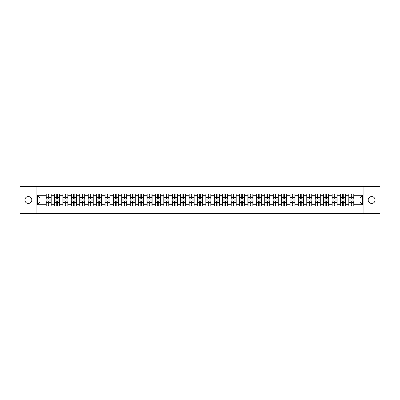 <?xml version="1.0" encoding="UTF-8"?>
<svg xmlns="http://www.w3.org/2000/svg" width="400" height="400" viewBox="0 0 400 400"><rect width="100%" height="100%" fill="white"/><g stroke="black" fill="none" stroke-linecap="round" stroke-linejoin="round"><path stroke-width="0.6" d="M371.645 203.45A3.45 3.45 0 0 1 368.195 200A3.45 3.45 0 0 1 371.645 196.55A3.45 3.45 0 0 1 375.095 200A3.45 3.45 0 0 1 371.645 203.45M28.355 203.45A3.45 3.45 0 0 1 24.905 200A3.45 3.45 0 0 1 28.355 196.55A3.45 3.45 0 0 1 31.805 200A3.45 3.45 0 0 1 28.355 203.45M363.935 213.475L380 213.475L380 186.525L363.935 186.525L363.935 213.475L36.065 213.475L36.065 186.525L20 186.525L20 213.475L36.065 213.475M363.935 186.525L36.065 186.525M360 201.995L360 198.005L353.935 198.005L353.935 201.995L360 201.995L362.695 204.69L362.695 195.31L353.935 195.31L353.935 193.91L348.815 193.91L348.815 198.005L345.525 198.005L345.525 201.995L348.815 201.995L348.815 198.005M362.695 204.69L353.935 204.69L353.935 206.09L348.815 206.09L348.815 204.69L345.525 204.69L345.525 206.09L340.405 206.09L340.405 204.69L337.115 204.69L337.115 206.09L331.995 206.09L331.995 204.69L328.705 204.69L328.705 206.09L323.585 206.09L323.585 204.69L320.295 204.69L320.295 206.09L315.175 206.09L315.175 204.69L311.885 204.69L311.885 206.09L306.765 206.09L306.765 204.69L303.475 204.69L303.475 206.09L298.355 206.09L298.355 204.69L295.065 204.69L295.065 206.09L289.945 206.09L289.945 204.69L286.66 204.69L286.66 206.09L281.535 206.09L281.535 204.69L278.25 204.69L278.25 206.09L273.125 206.09L273.125 204.69L269.84 204.69L269.84 206.09L264.715 206.09L264.715 204.69L261.43 204.69L261.43 206.09L256.305 206.09L256.305 204.69L253.02 204.69L253.02 206.09L247.9 206.09L247.9 204.69L244.61 204.69L244.61 206.09L239.49 206.09L239.49 204.69L236.2 204.69L236.2 206.09L231.08 206.09L231.08 204.69L227.79 204.69L227.79 206.09L222.67 206.09L222.67 204.69L219.38 204.69L219.38 206.09L214.26 206.09L214.26 204.69L210.97 204.69L210.97 206.09L205.85 206.09L205.85 204.69L202.56 204.69L202.56 206.09L197.44 206.09L197.44 204.69L194.15 204.69L194.15 206.09L189.03 206.09L189.03 204.69L185.74 204.69L185.74 206.09L180.62 206.09L180.62 204.69L177.33 204.69L177.33 206.09L172.21 206.09L172.21 204.69L168.92 204.69L168.92 206.09L163.8 206.09L163.8 204.69L160.51 204.69L160.51 206.09L155.39 206.09L155.39 204.69L152.1 204.69L152.1 206.09L146.98 206.09L146.98 204.69L143.695 204.69L143.695 206.09L138.57 206.09L138.57 204.69L135.285 204.69L135.285 206.09L130.16 206.09L130.16 204.69L126.875 204.69L126.875 206.09L121.75 206.09L121.75 204.69L118.465 204.69L118.465 206.09L113.34 206.09L113.34 204.69L110.055 204.69L110.055 206.09L104.935 206.09L104.935 204.69L101.645 204.69L101.645 206.09L96.525 206.09L96.525 204.69L93.235 204.69L93.235 206.09L88.115 206.09L88.115 204.69L84.825 204.69L84.825 206.09L79.705 206.09L79.705 204.69L76.415 204.69L76.415 206.09L71.295 206.09L71.295 204.69L68.005 204.69L68.005 206.09L62.885 206.09L62.885 204.69L59.595 204.69L59.595 206.09L54.475 206.09L54.475 204.69L51.185 204.69L51.185 206.09L46.065 206.09L46.065 204.69L37.305 204.69L37.305 195.31L46.065 195.31L46.065 198.005L40 198.005L40 201.995L46.065 201.995L46.065 198.005M348.815 195.31L345.525 195.31L345.525 193.91L340.405 193.91L340.405 195.31L337.115 195.31L337.115 193.91L331.995 193.91L331.995 195.31L328.705 195.31L328.705 193.91L323.585 193.91L323.585 195.31L320.295 195.31L320.295 193.91L315.175 193.91L315.175 195.31L311.885 195.31L311.885 193.91L306.765 193.91L306.765 195.31L303.475 195.31L303.475 193.91L298.355 193.91L298.355 195.31L295.065 195.31L295.065 193.91L289.945 193.91L289.945 195.31L286.66 195.31L286.66 193.91L281.535 193.91L281.535 195.31L278.25 195.31L278.25 193.91L273.125 193.91L273.125 195.31L269.84 195.31L269.84 193.91L264.715 193.91L264.715 195.31L261.43 195.31L261.43 193.91L256.305 193.91L256.305 195.31L253.02 195.31L253.02 193.91L247.9 193.91L247.9 195.31L244.61 195.31L244.61 193.91L239.49 193.91L239.49 195.31L236.2 195.31L236.2 193.91L231.08 193.91L231.08 195.31L227.79 195.31L227.79 193.91L222.67 193.91L222.67 195.31L219.38 195.31L219.38 193.91L214.26 193.91L214.26 195.31L210.97 195.31L210.97 193.91L205.85 193.91L205.85 195.31L202.56 195.31L202.56 193.91L197.44 193.91L197.44 195.31L194.15 195.31L194.15 193.91L189.03 193.91L189.03 195.31L185.74 195.31L185.74 193.91L180.62 193.91L180.62 195.31L177.33 195.31L177.33 193.91L172.21 193.91L172.21 195.31L168.92 195.31L168.92 193.91L163.8 193.91L163.8 195.31L160.51 195.31L160.51 193.91L155.39 193.91L155.39 195.31L152.1 195.31L152.1 193.91L146.98 193.91L146.98 195.31L143.695 195.31L143.695 193.91L138.57 193.91L138.57 195.31L135.285 195.31L135.285 193.91L130.16 193.91L130.16 195.31L126.875 195.31L126.875 193.91L121.75 193.91L121.75 195.31L118.465 195.31L118.465 193.91L113.34 193.91L113.34 195.31L110.055 195.31L110.055 193.91L104.935 193.91L104.935 195.31L101.645 195.31L101.645 193.91L96.525 193.91L96.525 195.31L93.235 195.31L93.235 193.91L88.115 193.91L88.115 195.31L84.825 195.31L84.825 193.91L79.705 193.91L79.705 195.31L76.415 195.31L76.415 193.91L71.295 193.91L71.295 195.31L68.005 195.31L68.005 193.91L62.885 193.91L62.885 195.31L59.595 195.31L59.595 193.91L54.475 193.91L54.475 195.31L51.185 195.31L51.185 193.91L46.065 193.91L46.065 195.31M348.815 201.995L348.815 204.69M345.525 201.995L345.525 204.69M345.525 195.31L345.525 198.005M337.115 201.995L340.405 201.995L340.405 198.005L337.115 198.005L337.115 204.69M340.405 201.995L340.405 204.69M340.405 195.31L340.405 198.005M337.115 195.31L337.115 198.005M328.705 201.995L331.995 201.995L331.995 198.005L328.705 198.005L328.705 204.69M331.995 201.995L331.995 204.69M331.995 195.31L331.995 198.005M328.705 195.31L328.705 198.005M320.295 201.995L323.585 201.995L323.585 198.005L320.295 198.005L320.295 204.69M323.585 201.995L323.585 204.69M323.585 195.31L323.585 198.005M320.295 195.31L320.295 198.005M311.885 201.995L315.175 201.995L315.175 198.005L311.885 198.005L311.885 204.69M315.175 201.995L315.175 204.69M315.175 195.31L315.175 198.005M311.885 195.31L311.885 198.005M303.475 201.995L306.765 201.995L306.765 198.005L303.475 198.005L303.475 204.69M306.765 201.995L306.765 204.69M306.765 195.31L306.765 198.005M303.475 195.31L303.475 198.005M295.065 201.995L298.355 201.995L298.355 198.005L295.065 198.005L295.065 204.69M298.355 201.995L298.355 204.69M298.355 195.31L298.355 198.005M295.065 195.31L295.065 198.005M286.66 201.995L289.945 201.995L289.945 198.005L286.66 198.005L286.66 204.69M289.945 201.995L289.945 204.69M289.945 195.31L289.945 198.005M286.66 195.31L286.66 198.005M278.25 201.995L281.535 201.995L281.535 198.005L278.25 198.005L278.25 204.69M281.535 201.995L281.535 204.69M281.535 195.31L281.535 198.005M278.25 195.31L278.25 198.005M269.84 201.995L273.125 201.995L273.125 198.005L269.84 198.005L269.84 204.69M273.125 201.995L273.125 204.69M273.125 195.31L273.125 198.005M269.84 195.31L269.84 198.005M261.43 201.995L264.715 201.995L264.715 198.005L261.43 198.005L261.43 204.69M264.715 201.995L264.715 204.69M264.715 195.31L264.715 198.005M261.43 195.31L261.43 198.005M253.02 201.995L256.305 201.995L256.305 198.005L253.02 198.005L253.02 204.69M256.305 201.995L256.305 204.69M256.305 195.31L256.305 198.005M253.02 195.31L253.02 198.005M244.61 201.995L247.9 201.995L247.9 198.005L244.61 198.005L244.61 204.69M247.9 201.995L247.9 204.69M247.9 195.31L247.9 198.005M244.61 195.31L244.61 198.005M236.2 201.995L239.49 201.995L239.49 198.005L236.2 198.005L236.2 204.69M239.49 201.995L239.49 204.69M239.49 195.31L239.49 198.005M236.2 195.31L236.2 198.005M227.79 201.995L231.08 201.995L231.08 198.005L227.79 198.005L227.79 204.69M231.08 201.995L231.08 204.69M231.08 195.31L231.08 198.005M227.79 195.31L227.79 198.005M219.38 201.995L222.67 201.995L222.67 198.005L219.38 198.005L219.38 204.69M222.67 201.995L222.67 204.69M222.67 195.31L222.67 198.005M219.38 195.31L219.38 198.005M210.97 201.995L214.26 201.995L214.26 198.005L210.97 198.005L210.97 204.69M214.26 201.995L214.26 204.69M214.26 195.31L214.26 198.005M210.97 195.31L210.97 198.005M202.56 201.995L205.85 201.995L205.85 198.005L202.56 198.005L202.56 204.69M205.85 201.995L205.85 204.69M205.85 195.31L205.85 198.005M202.56 195.31L202.56 198.005M194.15 201.995L197.44 201.995L197.44 198.005L194.15 198.005L194.15 204.69M197.44 201.995L197.44 204.69M197.44 195.31L197.44 198.005M194.15 195.31L194.15 198.005M185.74 201.995L189.03 201.995L189.03 198.005L185.74 198.005L185.74 204.69M189.03 201.995L189.03 204.69M189.03 195.31L189.03 198.005M185.74 195.31L185.74 198.005M177.33 201.995L180.62 201.995L180.62 198.005L177.33 198.005L177.33 204.69M180.62 201.995L180.62 204.69M180.62 195.31L180.62 198.005M177.33 195.31L177.33 198.005M168.92 201.995L172.21 201.995L172.21 198.005L168.92 198.005L168.92 204.69M172.21 201.995L172.21 204.69M172.21 195.31L172.21 198.005M168.92 195.31L168.92 198.005M160.51 201.995L163.8 201.995L163.8 198.005L160.51 198.005L160.51 204.69M163.8 201.995L163.8 204.69M163.8 195.31L163.8 198.005M160.51 195.31L160.51 198.005M152.1 201.995L155.39 201.995L155.39 198.005L152.1 198.005L152.1 204.69M155.39 201.995L155.39 204.69M155.39 195.31L155.39 198.005M152.1 195.31L152.1 198.005M143.695 201.995L146.98 201.995L146.98 198.005L143.695 198.005L143.695 204.69M146.98 201.995L146.98 204.69M146.98 195.31L146.98 198.005M143.695 195.31L143.695 198.005M135.285 201.995L138.57 201.995L138.57 198.005L135.285 198.005L135.285 204.69M138.57 201.995L138.57 204.69M138.57 195.31L138.57 198.005M135.285 195.31L135.285 198.005M126.875 201.995L130.16 201.995L130.16 198.005L126.875 198.005L126.875 204.69M130.16 201.995L130.16 204.69M130.16 195.31L130.16 198.005M126.875 195.31L126.875 198.005M118.465 201.995L121.75 201.995L121.75 198.005L118.465 198.005L118.465 204.69M121.75 201.995L121.75 204.69M121.75 195.31L121.75 198.005M118.465 195.31L118.465 198.005M110.055 201.995L113.34 201.995L113.34 198.005L110.055 198.005L110.055 204.69M113.34 201.995L113.34 204.69M113.34 195.31L113.34 198.005M110.055 195.31L110.055 198.005M101.645 201.995L104.935 201.995L104.935 198.005L101.645 198.005L101.645 204.69M104.935 201.995L104.935 204.69M104.935 195.31L104.935 198.005M101.645 195.31L101.645 198.005M93.235 201.995L96.525 201.995L96.525 198.005L93.235 198.005L93.235 204.69M96.525 201.995L96.525 204.69M96.525 195.31L96.525 198.005M93.235 195.31L93.235 198.005M84.825 201.995L88.115 201.995L88.115 198.005L84.825 198.005L84.825 204.69M88.115 201.995L88.115 204.69M88.115 195.31L88.115 198.005M84.825 195.31L84.825 198.005M76.415 201.995L79.705 201.995L79.705 198.005L76.415 198.005L76.415 204.69M79.705 201.995L79.705 204.69M79.705 195.31L79.705 198.005M76.415 195.31L76.415 198.005M68.005 201.995L71.295 201.995L71.295 198.005L68.005 198.005L68.005 204.69M71.295 201.995L71.295 204.69M71.295 195.31L71.295 198.005M68.005 195.31L68.005 198.005M59.595 201.995L62.885 201.995L62.885 198.005L59.595 198.005L59.595 204.69M62.885 201.995L62.885 204.69M62.885 195.31L62.885 198.005M59.595 195.31L59.595 198.005M51.185 201.995L54.475 201.995L54.475 198.005L51.185 198.005L51.185 204.69M54.475 201.995L54.475 204.69M54.475 195.31L54.475 198.005M51.185 195.31L51.185 198.005M46.065 201.995L46.065 204.69M40 201.995L37.305 204.69M37.305 195.31L40 198.005M353.935 201.995L353.935 204.69M353.935 195.31L353.935 198.005M362.695 195.31L360 198.005M51.025 193.91L51.025 199.085L48.95 199.085L48.95 193.91M48.3 193.91L48.3 199.085L46.225 199.085L46.225 193.91M48.3 194.61L48.95 194.61M48.95 196.605L48.3 196.605M46.225 206.09L46.225 200.915L48.3 200.915L48.3 206.09M48.95 206.09L48.95 200.915L51.025 200.915L51.025 206.09M48.95 205.39L48.3 205.39M48.3 203.395L48.95 203.395M59.435 193.91L59.435 199.085L57.36 199.085L57.36 193.91M56.71 193.91L56.71 199.085L54.635 199.085L54.635 193.91M56.71 194.61L57.36 194.61M57.36 196.605L56.71 196.605M67.845 193.91L67.845 199.085L65.77 199.085L65.77 193.91M65.12 193.91L65.12 199.085L63.045 199.085L63.045 193.91M65.12 194.61L65.77 194.61M65.77 196.605L65.12 196.605M76.255 193.91L76.255 199.085L74.18 199.085L74.18 193.91M73.53 193.91L73.53 199.085L71.455 199.085L71.455 193.91M73.53 194.61L74.18 194.61M74.18 196.605L73.53 196.605M84.665 193.91L84.665 199.085L82.59 199.085L82.59 193.91M81.94 193.91L81.94 199.085L79.865 199.085L79.865 193.91M81.94 194.61L82.59 194.61M82.59 196.605L81.94 196.605M93.075 193.91L93.075 199.085L90.995 199.085L90.995 193.91M90.35 193.91L90.35 199.085L88.275 199.085L88.275 193.91M90.35 194.61L90.995 194.61M90.995 196.605L90.35 196.605M54.635 206.09L54.635 200.915L56.71 200.915L56.71 206.09M57.36 206.09L57.36 200.915L59.435 200.915L59.435 206.09M57.36 205.39L56.71 205.39M56.71 203.395L57.36 203.395M63.045 206.09L63.045 200.915L65.12 200.915L65.12 206.09M65.77 206.09L65.77 200.915L67.845 200.915L67.845 206.09M65.77 205.39L65.12 205.39M65.12 203.395L65.77 203.395M71.455 206.09L71.455 200.915L73.53 200.915L73.53 206.09M74.18 206.09L74.18 200.915L76.255 200.915L76.255 206.09M74.18 205.39L73.53 205.39M73.53 203.395L74.18 203.395M79.865 206.09L79.865 200.915L81.94 200.915L81.94 206.09M82.59 206.09L82.59 200.915L84.665 200.915L84.665 206.09M82.59 205.39L81.94 205.39M81.94 203.395L82.59 203.395M88.275 206.09L88.275 200.915L90.35 200.915L90.35 206.09M90.995 206.09L90.995 200.915L93.075 200.915L93.075 206.09M90.995 205.39L90.35 205.39M90.35 203.395L90.995 203.395M101.48 193.91L101.48 199.085L99.405 199.085L99.405 193.91M98.76 193.91L98.76 199.085L96.685 199.085L96.685 193.91M98.76 194.61L99.405 194.61M99.405 196.605L98.76 196.605M96.685 206.09L96.685 200.915L98.76 200.915L98.76 206.09M99.405 206.09L99.405 200.915L101.48 200.915L101.48 206.09M99.405 205.39L98.76 205.39M98.76 203.395L99.405 203.395M109.89 193.91L109.89 199.085L107.815 199.085L107.815 193.91M107.17 193.91L107.17 199.085L105.095 199.085L105.095 193.91M107.17 194.61L107.815 194.61M107.815 196.605L107.17 196.605M105.095 206.09L105.095 200.915L107.17 200.915L107.17 206.09M107.815 206.09L107.815 200.915L109.89 200.915L109.89 206.09M107.815 205.39L107.17 205.39M107.17 203.395L107.815 203.395M118.3 193.91L118.3 199.085L116.225 199.085L116.225 193.91M115.58 193.91L115.58 199.085L113.505 199.085L113.505 193.91M115.58 194.61L116.225 194.61M116.225 196.605L115.58 196.605M113.505 206.09L113.505 200.915L115.58 200.915L115.58 206.09M116.225 206.09L116.225 200.915L118.3 200.915L118.3 206.09M116.225 205.39L115.58 205.39M115.58 203.395L116.225 203.395M126.71 193.91L126.71 199.085L124.635 199.085L124.635 193.91M123.99 193.91L123.99 199.085L121.915 199.085L121.915 193.91M123.99 194.61L124.635 194.61M124.635 196.605L123.99 196.605M121.915 206.09L121.915 200.915L123.99 200.915L123.99 206.09M124.635 206.09L124.635 200.915L126.71 200.915L126.71 206.09M124.635 205.39L123.99 205.39M123.99 203.395L124.635 203.395M135.12 193.91L135.12 199.085L133.045 199.085L133.045 193.91M132.4 193.91L132.4 199.085L130.325 199.085L130.325 193.91M132.4 194.61L133.045 194.61M133.045 196.605L132.4 196.605M130.325 206.09L130.325 200.915L132.4 200.915L132.4 206.09M133.045 206.09L133.045 200.915L135.12 200.915L135.12 206.09M133.045 205.39L132.4 205.39M132.4 203.395L133.045 203.395M143.53 193.91L143.53 199.085L141.455 199.085L141.455 193.91M140.81 193.91L140.81 199.085L138.735 199.085L138.735 193.91M140.81 194.61L141.455 194.61M141.455 196.605L140.81 196.605M138.735 206.09L138.735 200.915L140.81 200.915L140.81 206.09M141.455 206.09L141.455 200.915L143.53 200.915L143.53 206.09M141.455 205.39L140.81 205.39M140.81 203.395L141.455 203.395M151.94 193.91L151.94 199.085L149.865 199.085L149.865 193.91M149.22 193.91L149.22 199.085L147.145 199.085L147.145 193.91M149.22 194.61L149.865 194.61M149.865 196.605L149.22 196.605M147.145 206.09L147.145 200.915L149.22 200.915L149.22 206.09M149.865 206.09L149.865 200.915L151.94 200.915L151.94 206.09M149.865 205.39L149.22 205.39M149.22 203.395L149.865 203.395M160.35 193.91L160.35 199.085L158.275 199.085L158.275 193.91M157.63 193.91L157.63 199.085L155.555 199.085L155.555 193.91M157.63 194.61L158.275 194.61M158.275 196.605L157.63 196.605M155.555 206.09L155.555 200.915L157.63 200.915L157.63 206.09M158.275 206.09L158.275 200.915L160.35 200.915L160.35 206.09M158.275 205.39L157.63 205.39M157.63 203.395L158.275 203.395M168.76 193.91L168.76 199.085L166.685 199.085L166.685 193.91M166.04 193.91L166.04 199.085L163.96 199.085L163.96 193.91M166.04 194.61L166.685 194.61M166.685 196.605L166.04 196.605M163.96 206.09L163.96 200.915L166.04 200.915L166.04 206.09M166.685 206.09L166.685 200.915L168.76 200.915L168.76 206.09M166.685 205.39L166.04 205.39M166.04 203.395L166.685 203.395M177.17 193.91L177.17 199.085L175.095 199.085L175.095 193.91M174.445 193.91L174.445 199.085L172.37 199.085L172.37 193.91M174.445 194.61L175.095 194.61M175.095 196.605L174.445 196.605M172.37 206.09L172.37 200.915L174.445 200.915L174.445 206.09M175.095 206.09L175.095 200.915L177.17 200.915L177.17 206.09M175.095 205.39L174.445 205.39M174.445 203.395L175.095 203.395M185.58 193.91L185.58 199.085L183.505 199.085L183.505 193.91M182.855 193.91L182.855 199.085L180.78 199.085L180.78 193.91M182.855 194.61L183.505 194.61M183.505 196.605L182.855 196.605M180.78 206.09L180.78 200.915L182.855 200.915L182.855 206.09M183.505 206.09L183.505 200.915L185.58 200.915L185.58 206.09M183.505 205.39L182.855 205.39M182.855 203.395L183.505 203.395M193.99 193.91L193.99 199.085L191.915 199.085L191.915 193.91M191.265 193.91L191.265 199.085L189.19 199.085L189.19 193.91M191.265 194.61L191.915 194.61M191.915 196.605L191.265 196.605M189.19 206.09L189.19 200.915L191.265 200.915L191.265 206.09M191.915 206.09L191.915 200.915L193.99 200.915L193.99 206.09M191.915 205.39L191.265 205.39M191.265 203.395L191.915 203.395M202.4 193.91L202.4 199.085L200.325 199.085L200.325 193.91M199.675 193.91L199.675 199.085L197.6 199.085L197.6 193.91M199.675 194.61L200.325 194.61M200.325 196.605L199.675 196.605M197.6 206.09L197.6 200.915L199.675 200.915L199.675 206.09M200.325 206.09L200.325 200.915L202.4 200.915L202.4 206.09M200.325 205.39L199.675 205.39M199.675 203.395L200.325 203.395M210.81 193.91L210.81 199.085L208.735 199.085L208.735 193.91M208.085 193.91L208.085 199.085L206.01 199.085L206.01 193.91M208.085 194.61L208.735 194.61M208.735 196.605L208.085 196.605M206.01 206.09L206.01 200.915L208.085 200.915L208.085 206.09M208.735 206.09L208.735 200.915L210.81 200.915L210.81 206.09M208.735 205.39L208.085 205.39M208.085 203.395L208.735 203.395M219.22 193.91L219.22 199.085L217.145 199.085L217.145 193.91M216.495 193.91L216.495 199.085L214.42 199.085L214.42 193.91M216.495 194.61L217.145 194.61M217.145 196.605L216.495 196.605M214.42 206.09L214.42 200.915L216.495 200.915L216.495 206.09M217.145 206.09L217.145 200.915L219.22 200.915L219.22 206.09M217.145 205.39L216.495 205.39M216.495 203.395L217.145 203.395M227.63 193.91L227.63 199.085L225.555 199.085L225.555 193.91M224.905 193.91L224.905 199.085L222.83 199.085L222.83 193.91M224.905 194.61L225.555 194.61M225.555 196.605L224.905 196.605M222.83 206.09L222.83 200.915L224.905 200.915L224.905 206.09M225.555 206.09L225.555 200.915L227.63 200.915L227.63 206.09M225.555 205.39L224.905 205.39M224.905 203.395L225.555 203.395M236.04 193.91L236.04 199.085L233.96 199.085L233.96 193.91M233.315 193.91L233.315 199.085L231.24 199.085L231.24 193.91M233.315 194.61L233.96 194.61M233.96 196.605L233.315 196.605M231.24 206.09L231.24 200.915L233.315 200.915L233.315 206.09M233.96 206.09L233.96 200.915L236.04 200.915L236.04 206.09M233.96 205.39L233.315 205.39M233.315 203.395L233.96 203.395M244.445 193.91L244.445 199.085L242.37 199.085L242.37 193.91M241.725 193.91L241.725 199.085L239.65 199.085L239.65 193.91M241.725 194.61L242.37 194.61M242.37 196.605L241.725 196.605M239.65 206.09L239.65 200.915L241.725 200.915L241.725 206.09M242.37 206.09L242.37 200.915L244.445 200.915L244.445 206.09M242.37 205.39L241.725 205.39M241.725 203.395L242.37 203.395M252.855 193.91L252.855 199.085L250.78 199.085L250.78 193.91M250.135 193.91L250.135 199.085L248.06 199.085L248.06 193.91M250.135 194.61L250.78 194.61M250.78 196.605L250.135 196.605M248.06 206.09L248.06 200.915L250.135 200.915L250.135 206.09M250.78 206.09L250.78 200.915L252.855 200.915L252.855 206.09M250.78 205.39L250.135 205.39M250.135 203.395L250.78 203.395M261.265 193.91L261.265 199.085L259.19 199.085L259.19 193.91M258.545 193.91L258.545 199.085L256.47 199.085L256.47 193.91M258.545 194.61L259.19 194.61M259.19 196.605L258.545 196.605M256.47 206.09L256.47 200.915L258.545 200.915L258.545 206.09M259.19 206.09L259.19 200.915L261.265 200.915L261.265 206.09M259.19 205.39L258.545 205.39M258.545 203.395L259.19 203.395M269.675 193.91L269.675 199.085L267.6 199.085L267.6 193.91M266.955 193.91L266.955 199.085L264.88 199.085L264.88 193.91M266.955 194.61L267.6 194.61M267.6 196.605L266.955 196.605M264.88 206.09L264.88 200.915L266.955 200.915L266.955 206.09M267.6 206.09L267.6 200.915L269.675 200.915L269.675 206.09M267.6 205.39L266.955 205.39M266.955 203.395L267.6 203.395M278.085 193.91L278.085 199.085L276.01 199.085L276.01 193.91M275.365 193.91L275.365 199.085L273.29 199.085L273.29 193.91M275.365 194.61L276.01 194.61M276.01 196.605L275.365 196.605M273.29 206.09L273.29 200.915L275.365 200.915L275.365 206.09M276.01 206.09L276.01 200.915L278.085 200.915L278.085 206.09M276.01 205.39L275.365 205.39M275.365 203.395L276.01 203.395M286.495 193.91L286.495 199.085L284.42 199.085L284.42 193.91M283.775 193.91L283.775 199.085L281.7 199.085L281.7 193.91M283.775 194.61L284.42 194.61M284.42 196.605L283.775 196.605M281.7 206.09L281.7 200.915L283.775 200.915L283.775 206.09M284.42 206.09L284.42 200.915L286.495 200.915L286.495 206.09M284.42 205.39L283.775 205.39M283.775 203.395L284.42 203.395M294.905 193.91L294.905 199.085L292.83 199.085L292.83 193.91M292.185 193.91L292.185 199.085L290.11 199.085L290.11 193.91M292.185 194.61L292.83 194.61M292.83 196.605L292.185 196.605M290.11 206.09L290.11 200.915L292.185 200.915L292.185 206.09M292.83 206.09L292.83 200.915L294.905 200.915L294.905 206.09M292.83 205.39L292.185 205.39M292.185 203.395L292.83 203.395M303.315 193.91L303.315 199.085L301.24 199.085L301.24 193.91M300.595 193.91L300.595 199.085L298.52 199.085L298.52 193.91M300.595 194.61L301.24 194.61M301.24 196.605L300.595 196.605M298.52 206.09L298.52 200.915L300.595 200.915L300.595 206.09M301.24 206.09L301.24 200.915L303.315 200.915L303.315 206.09M301.24 205.39L300.595 205.39M300.595 203.395L301.24 203.395M311.725 193.91L311.725 199.085L309.65 199.085L309.65 193.91M309.005 193.91L309.005 199.085L306.925 199.085L306.925 193.91M309.005 194.61L309.65 194.61M309.65 196.605L309.005 196.605M306.925 206.09L306.925 200.915L309.005 200.915L309.005 206.09M309.65 206.09L309.65 200.915L311.725 200.915L311.725 206.09M309.65 205.39L309.005 205.39M309.005 203.395L309.65 203.395M320.135 193.91L320.135 199.085L318.06 199.085L318.06 193.91M317.41 193.91L317.41 199.085L315.335 199.085L315.335 193.91M317.41 194.61L318.06 194.61M318.06 196.605L317.41 196.605M315.335 206.09L315.335 200.915L317.41 200.915L317.41 206.09M318.06 206.09L318.06 200.915L320.135 200.915L320.135 206.09M318.06 205.39L317.41 205.39M317.41 203.395L318.06 203.395M328.545 193.91L328.545 199.085L326.47 199.085L326.47 193.91M325.82 193.91L325.82 199.085L323.745 199.085L323.745 193.91M325.82 194.61L326.47 194.61M326.47 196.605L325.82 196.605M323.745 206.09L323.745 200.915L325.82 200.915L325.82 206.09M326.47 206.09L326.47 200.915L328.545 200.915L328.545 206.09M326.47 205.39L325.82 205.39M325.82 203.395L326.47 203.395M336.955 193.91L336.955 199.085L334.88 199.085L334.88 193.91M334.23 193.91L334.23 199.085L332.155 199.085L332.155 193.91M334.23 194.61L334.88 194.61M334.88 196.605L334.23 196.605M332.155 206.09L332.155 200.915L334.23 200.915L334.23 206.09M334.88 206.09L334.88 200.915L336.955 200.915L336.955 206.09M334.88 205.39L334.23 205.39M334.23 203.395L334.88 203.395M345.365 193.91L345.365 199.085L343.29 199.085L343.29 193.91M342.64 193.91L342.64 199.085L340.565 199.085L340.565 193.91M342.64 194.61L343.29 194.61M343.29 196.605L342.64 196.605M340.565 206.09L340.565 200.915L342.64 200.915L342.64 206.09M343.29 206.09L343.29 200.915L345.365 200.915L345.365 206.09M343.29 205.39L342.64 205.39M342.64 203.395L343.29 203.395M353.775 193.91L353.775 199.085L351.7 199.085L351.7 193.91M351.05 193.91L351.05 199.085L348.975 199.085L348.975 193.91M351.05 194.61L351.7 194.61M351.7 196.605L351.05 196.605M348.975 206.09L348.975 200.915L351.05 200.915L351.05 206.09M351.7 206.09L351.7 200.915L353.775 200.915L353.775 206.09M351.7 205.39L351.05 205.39M351.05 203.395L351.7 203.395M48.3 197.42L46.225 197.42M48.3 199.015L46.225 199.015M51.025 197.42L48.95 197.42M51.025 199.015L48.95 199.015M48.95 202.58L51.025 202.58M48.95 200.985L51.025 200.985M46.225 202.58L48.3 202.58M46.225 200.985L48.3 200.985M56.71 197.42L54.635 197.42M56.71 199.015L54.635 199.015M59.435 197.42L57.36 197.42M59.435 199.015L57.36 199.015M65.12 197.42L63.045 197.42M65.12 199.015L63.045 199.015M67.845 197.42L65.77 197.42M67.845 199.015L65.77 199.015M73.53 197.42L71.455 197.42M73.53 199.015L71.455 199.015M76.255 197.42L74.18 197.42M76.255 199.015L74.18 199.015M81.94 197.42L79.865 197.42M81.94 199.015L79.865 199.015M84.665 197.42L82.59 197.42M84.665 199.015L82.59 199.015M90.35 197.42L88.275 197.42M90.35 199.015L88.275 199.015M93.075 197.42L90.995 197.42M93.075 199.015L90.995 199.015M57.36 202.58L59.435 202.58M57.36 200.985L59.435 200.985M54.635 202.58L56.71 202.58M54.635 200.985L56.71 200.985M65.77 202.58L67.845 202.58M65.77 200.985L67.845 200.985M63.045 202.58L65.12 202.58M63.045 200.985L65.12 200.985M74.18 202.58L76.255 202.58M74.18 200.985L76.255 200.985M71.455 202.58L73.53 202.58M71.455 200.985L73.53 200.985M82.59 202.58L84.665 202.58M82.59 200.985L84.665 200.985M79.865 202.58L81.94 202.58M79.865 200.985L81.94 200.985M90.995 202.58L93.075 202.58M90.995 200.985L93.075 200.985M88.275 202.58L90.35 202.58M88.275 200.985L90.35 200.985M98.76 197.42L96.685 197.42M98.76 199.015L96.685 199.015M101.48 197.42L99.405 197.42M101.48 199.015L99.405 199.015M99.405 202.58L101.48 202.58M99.405 200.985L101.48 200.985M96.685 202.58L98.76 202.58M96.685 200.985L98.76 200.985M107.17 197.42L105.095 197.42M107.17 199.015L105.095 199.015M109.89 197.42L107.815 197.42M109.89 199.015L107.815 199.015M107.815 202.58L109.89 202.58M107.815 200.985L109.89 200.985M105.095 202.58L107.17 202.58M105.095 200.985L107.17 200.985M115.58 197.42L113.505 197.42M115.58 199.015L113.505 199.015M118.3 197.42L116.225 197.42M118.3 199.015L116.225 199.015M116.225 202.58L118.3 202.58M116.225 200.985L118.3 200.985M113.505 202.58L115.58 202.58M113.505 200.985L115.58 200.985M123.99 197.42L121.915 197.42M123.99 199.015L121.915 199.015M126.71 197.42L124.635 197.42M126.71 199.015L124.635 199.015M124.635 202.58L126.71 202.58M124.635 200.985L126.71 200.985M121.915 202.58L123.99 202.58M121.915 200.985L123.99 200.985M132.4 197.42L130.325 197.42M132.4 199.015L130.325 199.015M135.12 197.42L133.045 197.42M135.12 199.015L133.045 199.015M133.045 202.58L135.12 202.58M133.045 200.985L135.12 200.985M130.325 202.58L132.4 202.58M130.325 200.985L132.4 200.985M140.81 197.42L138.735 197.42M140.81 199.015L138.735 199.015M143.53 197.42L141.455 197.42M143.53 199.015L141.455 199.015M141.455 202.58L143.53 202.58M141.455 200.985L143.53 200.985M138.735 202.58L140.81 202.58M138.735 200.985L140.81 200.985M149.22 197.42L147.145 197.42M149.22 199.015L147.145 199.015M151.94 197.42L149.865 197.42M151.94 199.015L149.865 199.015M149.865 202.58L151.94 202.58M149.865 200.985L151.94 200.985M147.145 202.58L149.22 202.58M147.145 200.985L149.22 200.985M157.63 197.42L155.555 197.42M157.63 199.015L155.555 199.015M160.35 197.42L158.275 197.42M160.35 199.015L158.275 199.015M158.275 202.58L160.35 202.58M158.275 200.985L160.35 200.985M155.555 202.58L157.63 202.58M155.555 200.985L157.63 200.985M166.04 197.42L163.96 197.42M166.04 199.015L163.96 199.015M168.76 197.42L166.685 197.42M168.76 199.015L166.685 199.015M166.685 202.58L168.76 202.58M166.685 200.985L168.76 200.985M163.96 202.58L166.04 202.58M163.96 200.985L166.04 200.985M174.445 197.42L172.37 197.42M174.445 199.015L172.37 199.015M177.17 197.42L175.095 197.42M177.17 199.015L175.095 199.015M175.095 202.58L177.17 202.58M175.095 200.985L177.17 200.985M172.37 202.58L174.445 202.58M172.37 200.985L174.445 200.985M182.855 197.42L180.78 197.42M182.855 199.015L180.78 199.015M185.58 197.42L183.505 197.42M185.58 199.015L183.505 199.015M183.505 202.58L185.58 202.58M183.505 200.985L185.58 200.985M180.78 202.58L182.855 202.58M180.78 200.985L182.855 200.985M191.265 197.42L189.19 197.42M191.265 199.015L189.19 199.015M193.99 197.42L191.915 197.42M193.99 199.015L191.915 199.015M191.915 202.58L193.99 202.58M191.915 200.985L193.99 200.985M189.19 202.58L191.265 202.58M189.19 200.985L191.265 200.985M199.675 197.42L197.6 197.42M199.675 199.015L197.6 199.015M202.4 197.42L200.325 197.42M202.4 199.015L200.325 199.015M200.325 202.58L202.4 202.58M200.325 200.985L202.4 200.985M197.6 202.58L199.675 202.58M197.6 200.985L199.675 200.985M208.085 197.42L206.01 197.42M208.085 199.015L206.01 199.015M210.81 197.42L208.735 197.42M210.81 199.015L208.735 199.015M208.735 202.58L210.81 202.58M208.735 200.985L210.81 200.985M206.01 202.58L208.085 202.58M206.01 200.985L208.085 200.985M216.495 197.42L214.42 197.42M216.495 199.015L214.42 199.015M219.22 197.42L217.145 197.42M219.22 199.015L217.145 199.015M217.145 202.58L219.22 202.58M217.145 200.985L219.22 200.985M214.42 202.58L216.495 202.58M214.42 200.985L216.495 200.985M224.905 197.42L222.83 197.42M224.905 199.015L222.83 199.015M227.63 197.42L225.555 197.42M227.63 199.015L225.555 199.015M225.555 202.58L227.63 202.58M225.555 200.985L227.63 200.985M222.83 202.58L224.905 202.58M222.83 200.985L224.905 200.985M233.315 197.42L231.24 197.42M233.315 199.015L231.24 199.015M236.04 197.42L233.96 197.42M236.04 199.015L233.96 199.015M233.96 202.58L236.04 202.58M233.96 200.985L236.04 200.985M231.24 202.58L233.315 202.58M231.24 200.985L233.315 200.985M241.725 197.42L239.65 197.42M241.725 199.015L239.65 199.015M244.445 197.42L242.37 197.42M244.445 199.015L242.37 199.015M242.37 202.58L244.445 202.58M242.37 200.985L244.445 200.985M239.65 202.58L241.725 202.58M239.65 200.985L241.725 200.985M250.135 197.42L248.06 197.42M250.135 199.015L248.06 199.015M252.855 197.42L250.78 197.42M252.855 199.015L250.78 199.015M250.78 202.58L252.855 202.58M250.78 200.985L252.855 200.985M248.06 202.58L250.135 202.58M248.06 200.985L250.135 200.985M258.545 197.42L256.47 197.42M258.545 199.015L256.47 199.015M261.265 197.42L259.19 197.42M261.265 199.015L259.19 199.015M259.19 202.58L261.265 202.58M259.19 200.985L261.265 200.985M256.47 202.58L258.545 202.58M256.47 200.985L258.545 200.985M266.955 197.42L264.88 197.42M266.955 199.015L264.88 199.015M269.675 197.42L267.6 197.42M269.675 199.015L267.6 199.015M267.6 202.58L269.675 202.58M267.6 200.985L269.675 200.985M264.88 202.58L266.955 202.58M264.88 200.985L266.955 200.985M275.365 197.42L273.29 197.42M275.365 199.015L273.29 199.015M278.085 197.42L276.01 197.42M278.085 199.015L276.01 199.015M276.01 202.58L278.085 202.58M276.01 200.985L278.085 200.985M273.29 202.58L275.365 202.58M273.29 200.985L275.365 200.985M283.775 197.42L281.7 197.42M283.775 199.015L281.7 199.015M286.495 197.42L284.42 197.42M286.495 199.015L284.42 199.015M284.42 202.58L286.495 202.58M284.42 200.985L286.495 200.985M281.7 202.58L283.775 202.58M281.7 200.985L283.775 200.985M292.185 197.42L290.11 197.42M292.185 199.015L290.11 199.015M294.905 197.42L292.83 197.42M294.905 199.015L292.83 199.015M292.83 202.58L294.905 202.58M292.83 200.985L294.905 200.985M290.11 202.58L292.185 202.58M290.11 200.985L292.185 200.985M300.595 197.42L298.52 197.42M300.595 199.015L298.52 199.015M303.315 197.42L301.24 197.42M303.315 199.015L301.24 199.015M301.24 202.58L303.315 202.58M301.24 200.985L303.315 200.985M298.52 202.58L300.595 202.58M298.52 200.985L300.595 200.985M309.005 197.42L306.925 197.42M309.005 199.015L306.925 199.015M311.725 197.42L309.65 197.42M311.725 199.015L309.65 199.015M309.65 202.58L311.725 202.58M309.65 200.985L311.725 200.985M306.925 202.58L309.005 202.58M306.925 200.985L309.005 200.985M317.41 197.42L315.335 197.42M317.41 199.015L315.335 199.015M320.135 197.42L318.06 197.42M320.135 199.015L318.06 199.015M318.06 202.58L320.135 202.58M318.06 200.985L320.135 200.985M315.335 202.58L317.41 202.58M315.335 200.985L317.41 200.985M325.82 197.42L323.745 197.42M325.82 199.015L323.745 199.015M328.545 197.42L326.47 197.42M328.545 199.015L326.47 199.015M326.47 202.58L328.545 202.58M326.47 200.985L328.545 200.985M323.745 202.58L325.82 202.58M323.745 200.985L325.82 200.985M334.23 197.42L332.155 197.42M334.23 199.015L332.155 199.015M336.955 197.42L334.88 197.42M336.955 199.015L334.88 199.015M334.88 202.58L336.955 202.58M334.88 200.985L336.955 200.985M332.155 202.58L334.23 202.58M332.155 200.985L334.23 200.985M342.64 197.42L340.565 197.42M342.64 199.015L340.565 199.015M345.365 197.42L343.29 197.42M345.365 199.015L343.29 199.015M343.29 202.58L345.365 202.58M343.29 200.985L345.365 200.985M340.565 202.58L342.64 202.58M340.565 200.985L342.64 200.985M351.05 197.42L348.975 197.42M351.05 199.015L348.975 199.015M353.775 197.42L351.7 197.42M353.775 199.015L351.7 199.015M351.7 202.58L353.775 202.58M351.7 200.985L353.775 200.985M348.975 202.58L351.05 202.58M348.975 200.985L351.05 200.985"/></g></svg>
